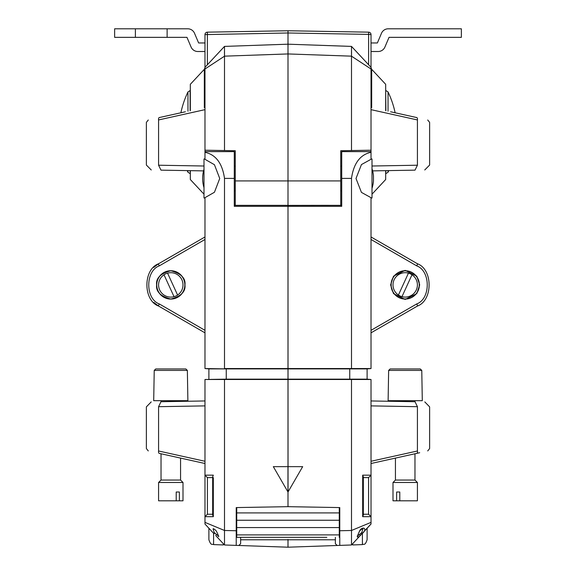 <?xml version="1.0" encoding="UTF-8"?>
<svg xmlns="http://www.w3.org/2000/svg" width="576" height="576" viewBox="0 0 576 576"><rect width="100%" height="100%" fill="white"/><g stroke="black" fill="none" stroke-linecap="round" stroke-linejoin="round"><path stroke-width="0.86" d="M288.036 492.019L288.036 466.646L302.674 466.646L288 492.019L288 506.671L339.768 507.578L339.768 545.393L339.768 530.748L351.497 530.482L371.023 522.382L371.023 524.045L351.497 544.982L351.497 530.482M287.964 492.019L287.964 466.646L273.326 466.646L288 492.019L288 379.498L371.023 379.498L371.023 522.382M340.74 166.277L341.719 166.277L341.719 206.323L288 206.323L288 205.394L288.036 466.646M288 543.398L288 547.2L288 539.784L288 547.2L236.232 545.393L236.232 507.578L288 506.671L287.964 466.646M357.782 535.817L359.417 534.514A0.979 0.432 -137 0 1 360.13 535.723C356.76 538.87 356.674 537.077 359.892 530.338C363.355 525.521 367.79 529.322 361.944 533.779L361.231 532.98L361.843 532.454L362.93 528.797M339.768 517.234L339.473 527.767M339.768 545.393L288 547.2L339.768 545.393C336.398 545.508 336.398 545.508 339.768 545.393C336.398 545.508 336.398 545.508 339.768 545.393L351.497 544.982L371.023 523.966M341.719 151.625L371.023 151.625L371.023 159.286L361.44 164.578L356.004 178.481L361.44 192.391L371.023 197.683L371.023 368.554L351.497 368.554L351.497 178.394L341.719 178.416L341.719 151.625L341.719 166.277M371.023 152.294C360.166 154.634 353.664 163.339 351.497 178.394M363.334 514.238L368.582 514.238L363.334 514.238M368.582 477.605L363.334 477.605L368.582 477.605L371.023 475.164L368.582 477.605L368.582 514.238L371.023 516.679L368.582 514.238M351.497 530.338L351.497 379.498L349.747 379.152L349.747 368.899L351.497 368.554L288 368.554L288 379.498L204.977 379.498L204.977 524.045L214.056 533.779L204.977 524.045L204.977 523.145M371.023 461.275L417.42 450.994C432.994 447.883 432.994 447.883 417.42 450.994A2.441 1.202 77.5 0 1 416.722 453.377C430.747 450.266 430.747 450.266 416.722 453.377C430.747 450.266 430.747 450.266 416.722 453.377L371.023 463.507L419.681 452.722L414.972 453.766L414.972 480.053L395.438 480.053L392.998 482.494L392.998 500.803L396.619 500.803L396.619 492.012L399.794 492.012L396.619 492.012M395.438 480.053L395.438 458.093L390.622 459.166M371.023 368.554L367.114 368.899L367.114 379.152L371.023 379.498M371.023 524.045L367.114 528.235L367.114 539.719C364.932 546.235 363.852 543.636 362.405 544.601L362.405 533.29M362.405 544.601L352.706 544.939L352.706 543.686L351.497 544.982M371.023 400.954L415.037 401.724C427.838 401.947 427.838 401.947 415.037 401.724L417.42 406.692C433.469 406.901 433.469 406.901 417.42 406.692L371.023 405.886M371.023 332.834L417.42 306.05C432.994 300.434 432.994 269.359 417.42 263.75L371.023 236.966L417.42 263.75C432.994 269.359 432.994 300.434 417.42 306.05A2.441 0.461 -120 0 0 416.722 303.934C430.747 298.886 430.747 270.914 416.722 265.867L371.023 239.479M390.607 284.897L393.516 293.623L405.151 299.441L416.786 293.623L419.695 284.897L416.786 276.178L405.151 270.36L393.516 276.178L390.607 284.897M391.046 284.897A14.162 14.162 0 0 0 412.286 297.166A14.162 14.162 0 0 0 412.286 272.635A14.162 14.162 0 0 0 391.046 284.897M391.169 284.897A14.04 14.04 0 0 1 412.229 272.743A14.04 14.04 0 0 1 412.229 297.058A14.04 14.04 0 0 1 391.169 284.897M417.42 263.75A2.441 0.461 120 0 1 416.722 265.867M367.114 379.152L226.253 379.152L226.253 368.899L367.114 368.899M363.334 476.834L362.678 475.164L363.334 476.834L363.334 515.009L362.678 516.679L363.334 515.009M337.169 545.486L335.369 543.686L335.369 537.343M359.417 534.514L361.231 532.98M371.023 158.933L372.002 158.947L372.002 198.022L371.023 198.036M218.218 535.817L216.583 534.514A0.979 0.432 -43 0 0 215.87 535.723L224.503 544.982L224.503 530.482L204.977 522.382M288 206.323L288 368.554L224.503 368.554L224.503 178.394L234.281 178.416L234.281 206.323L288 206.323M236.232 517.234L236.527 527.767M224.503 530.482L236.232 530.748L236.232 545.393L288 547.2L288 539.424M207.418 514.238L204.977 516.679L207.418 514.238L212.666 514.238L207.418 514.238L207.418 477.605L212.666 477.605L207.418 477.605L204.977 475.164L207.418 477.605M213.595 533.29L213.595 544.601L223.294 544.939L223.294 543.686L224.503 544.982L288 547.2M224.503 530.338L224.503 379.498L226.253 379.152L204.977 379.498M234.281 151.625L234.281 178.416L234.281 151.625L204.977 151.625L204.977 159.307L214.438 164.707L219.737 178.481L214.438 192.262L204.977 197.662L204.977 368.554L226.253 368.899L208.886 368.899L208.886 379.152M204.977 524.045L208.886 528.235L208.886 539.719C211.133 546.286 212.206 543.643 213.595 544.601M236.232 545.393C239.602 545.508 239.602 545.508 236.232 545.393C239.602 545.508 239.602 545.508 236.232 545.393M204.977 152.294C215.834 154.634 222.336 163.339 224.503 178.394M159.278 453.377L204.977 463.507L159.278 453.377C145.253 450.266 145.253 450.266 159.278 453.377C145.253 450.266 145.253 450.266 159.278 453.377A2.441 1.202 102.5 0 1 158.58 450.994C143.006 447.883 143.006 447.883 158.58 450.994L158.58 406.692C142.56 406.915 142.56 406.915 158.58 406.692L204.977 405.886M204.977 400.954L160.963 401.724C148.169 401.947 148.169 401.947 160.963 401.724L158.58 406.692M153.756 302.393L158.58 306.05C143.006 300.434 143.006 269.359 158.58 263.75L204.977 236.966L158.58 263.75C143.006 269.359 143.006 300.434 158.58 306.05A2.441 0.461 -60 0 1 159.278 303.934C145.253 298.886 145.253 270.914 159.278 265.867L204.977 239.479M184.954 284.897C185.76 291.593 181.037 296.316 170.791 299.059C160.546 296.316 155.822 291.593 156.629 284.897C155.822 278.201 160.546 273.485 170.791 270.734C181.037 273.485 185.76 278.201 184.954 284.897A14.162 14.162 0 0 1 163.714 297.166A14.162 14.162 0 0 1 163.714 272.635A14.162 14.162 0 0 1 184.954 284.897M158.58 306.05L204.977 332.834M184.831 284.897A14.04 14.04 0 0 0 163.771 272.743A14.04 14.04 0 0 0 163.771 297.058A14.04 14.04 0 0 0 184.831 284.897M159.278 265.867A2.441 0.461 60 0 1 158.58 263.75L153.756 267.408M204.977 368.554L208.886 368.899M212.666 476.834L213.322 475.164L212.666 476.834L212.666 515.009L213.322 516.679L212.666 515.009M238.831 545.486L240.631 543.686L240.631 537.343M216.583 534.514L214.157 532.454L213.07 528.797M214.769 532.98L214.056 533.779M204.977 158.947L203.998 158.947L203.998 198.022L204.977 198.022M236.232 528.062L236.722 527.573L236.722 537.343L326.815 537.343M339.278 537.343L339.278 507.564M243.792 537.343L249.185 537.343M261.086 537.343L313.114 537.343M262.886 537.343L262.375 537.343M339.278 527.573L339.768 528.062L339.278 527.573L236.722 527.573L236.722 507.564M236.722 534.895L339.278 534.895M236.722 520.25L339.278 520.25M236.722 512.921L339.278 512.921M236.722 532.454L236.232 531.965M339.278 532.454L339.768 531.965L339.278 532.454M288 48.233L288 205.344L288 180.929L288 205.344L288 180.929L340.74 180.929L340.74 205.344L288 205.394L328.536 205.33M288 47.988L288 30.751L368.626 32.162L368.626 34.387L288 32.983L288 30.751L368.626 32.162A2.441 2.441 0 0 1 371.023 34.603L371.023 150.206L351.497 150.545L351.497 46.404L371.023 67.334M351.497 150.545L340.74 150.732L340.74 180.929M341.719 205.344L340.74 205.344M371.023 151.625L371.023 150.206M351.554 51.674L351.497 56.16L288 53.942L288 44.186L351.497 46.404M372.002 166.01L417.42 165.218C433.771 164.995 433.771 164.995 417.42 165.218L415.015 170.143C427.788 169.92 427.788 169.92 415.015 170.143L372.636 170.885M405.209 115.006L416.722 117.562A2.441 1.202 102.5 0 1 417.42 119.945C432.994 123.048 432.994 123.048 417.42 119.945L417.42 165.218M416.722 117.562C430.747 120.665 430.747 120.665 416.722 117.562C430.747 120.665 430.747 120.665 416.722 117.562L390.607 111.773M371.023 69.005L351.497 56.189M385.675 170.662L385.675 179.525L372.002 194.184M371.678 107.575L371.678 69.307L385.675 84.312L385.675 110.678M204.977 151.625L204.977 150.206L224.503 150.545L224.503 46.404L204.977 67.334L204.977 150.206M207.374 64.764L207.374 32.162L288 30.751L207.374 32.162A2.441 2.441 0 0 0 204.977 34.603L204.977 67.334M234.281 205.344L288 205.344L235.26 205.344L235.26 150.732L224.503 150.545M204.977 34.603L288 32.983L288 44.186L224.503 46.404M224.446 51.674L224.503 56.16L288 53.942L288 180.929L235.26 180.929M170.791 115.006L159.278 117.562A2.441 1.202 77.5 0 0 158.58 119.945C143.006 123.048 143.006 123.048 158.58 119.945L158.58 165.218C142.56 164.995 142.56 164.995 158.58 165.218L160.985 170.143L203.558 170.892M203.998 166.01L158.58 165.218M159.278 117.562C145.253 120.665 145.253 120.665 159.278 117.562C145.253 120.665 145.253 120.665 159.278 117.562L185.393 111.773M160.985 170.143C148.219 169.927 148.219 169.927 160.985 170.143M204.977 69.005L224.503 56.189M190.325 170.662L190.325 179.525L203.998 194.184M204.322 107.575L204.322 69.307L190.325 84.312L190.325 110.678M395.122 112.766A93.096 93.096 0 0 0 388.051 91.944L388.044 111.204M388.044 170.618L388.044 172.238A93.096 93.096 0 0 0 388.807 170.604M135.389 28.8L135.389 37.346L114.631 37.346L114.631 28.8L187.769 28.8A7.322 7.322 0 0 1 194.515 33.264L198.626 42.962L204.977 42.962M204.977 51.509L197.82 51.509A7.322 7.322 0 0 1 191.081 47.045L186.962 37.346L167.126 37.346L167.126 28.8M135.389 37.346L167.126 37.346M372.002 168.646A31.745 31.745 0 0 1 373.464 175.997L373.464 180.958A31.745 31.745 0 0 1 372.002 188.323M371.023 51.509L378.18 51.509A7.322 7.322 0 0 0 384.919 47.045L389.038 37.346L461.369 37.346L461.369 28.8L388.231 28.8A7.322 7.322 0 0 0 381.485 33.264L377.374 42.962L371.023 42.962M187.956 111.204L187.956 91.944A93.096 93.096 0 0 0 180.878 112.766M187.193 170.604A93.096 93.096 0 0 0 187.949 172.238L187.956 170.618M167.551 273.132L177.588 295.049A12.211 12.211 0 0 0 167.551 273.132A12.211 12.211 0 0 0 159.689 289.98A12.211 12.211 0 0 0 177.588 295.049M164.002 274.752L174.031 296.669M179.381 500.803L158.58 500.803L158.58 482.494L183.002 482.494L183.002 500.803L179.381 500.803L179.381 492.012L176.206 492.012L176.206 500.803M180.562 458.093L180.562 480.053L161.028 480.053L158.58 482.494M179.381 492.012L176.206 492.012M182.822 400.687L153.698 400.687L154.231 370.411L187.358 370.411L187.884 400.687L182.822 400.687M154.231 370.411L155.743 368.95L185.839 368.95L187.358 370.411M411.998 274.752L401.969 296.669A12.211 12.211 0 0 0 411.998 274.752A12.211 12.211 0 0 0 394.106 279.821A12.211 12.211 0 0 0 401.969 296.669M408.449 273.132L398.412 295.049M414.972 480.053L417.42 482.494L417.42 500.803L399.794 500.803L399.794 492.012M417.42 482.494L392.998 482.494M396.619 500.803L399.794 500.803M397.634 400.687L388.116 400.687L388.642 370.411L421.769 370.411L422.302 400.687L397.634 400.687M388.642 370.411L390.161 368.95L420.257 368.95L421.769 370.411M339.768 512.381L339.278 512.381M371.023 516.679L362.678 516.679L362.678 475.164L371.023 475.164M417.42 450.994L417.42 406.692M371.023 330.322L416.722 303.934M236.232 512.381L236.722 512.381M204.977 516.679L213.322 516.679L213.322 477.605M213.322 475.164L204.977 475.164M204.977 461.275L158.58 450.994M204.977 330.322L159.278 303.934M236.722 527.918L236.232 528.408M236.232 531.619L236.722 532.109M339.278 532.109L339.768 531.619M339.768 528.408L339.278 527.918M417.42 119.945L371.023 109.656M368.626 64.764L368.626 34.387L371.023 34.603M158.58 119.945L204.977 109.656M385.884 110.722L385.675 90.547M385.675 173.628L385.884 170.654M187.956 91.944L190.116 90.554L190.116 110.722M190.116 170.654L190.325 173.628M427.716 450.943L429.624 448.553L429.624 406.85M429.617 406.858L424.786 401.897M362.952 528.79C362.614 528.509 361.613 529.135 359.942 530.669C358.2 533.693 357.473 535.658 357.746 536.551L357.091 536.119M148.284 450.943L146.376 448.553L146.376 406.865L151.214 401.897M213.048 528.79C213.386 528.509 214.387 529.135 216.058 530.669C217.8 533.693 218.527 535.658 218.254 536.551L218.909 536.119M335.369 539.784L240.631 539.784M427.716 119.995L429.624 122.378L429.624 165.053L424.742 169.978M371.678 69.307L371.023 67.637M148.284 119.995L146.376 122.378L146.376 165.053L151.258 169.978M204.322 69.307L204.977 67.637M385.884 173.628L388.044 172.238M388.044 91.944L385.884 90.554M234.281 190.692L235.26 190.692M340.74 190.692L341.719 190.692M234.281 166.277L235.26 166.277M203.998 169.265A31.745 31.745 0 0 0 203.998 187.704M190.116 173.628L187.956 172.238M180.562 480.053L183.002 482.494M161.028 400.687L161.028 401.724M161.028 453.766L161.028 480.053M180.562 400.687L180.562 401.378M395.438 400.687L395.438 401.378M414.972 400.687L414.972 401.724"/></g></svg>
